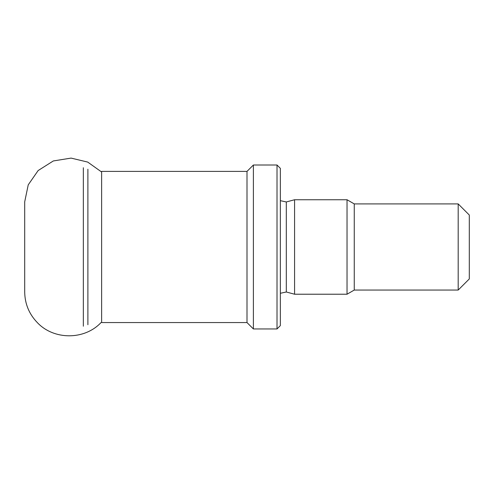 <?xml version="1.0" encoding="UTF-8"?>
<svg xmlns="http://www.w3.org/2000/svg" width="494" height="494" viewBox="0 0 494 494"><rect width="100%" height="100%" fill="white"/><g stroke="black" fill="none" stroke-linecap="round" stroke-linejoin="round"><path stroke-width="0.74" d="M280.345 293.282L286.298 291.997L294.572 294.22L294.572 199.743L347.035 199.743L347.035 294.22L294.572 294.22M277.011 328.955L280.345 325.62L280.345 168.343L277.011 165.008L253.391 165.008L253.391 328.955L277.011 328.955L277.011 165.008M253.391 328.955L247 322.563L247 171.399L253.391 165.008M247 322.563L101.628 322.563L101.628 171.399L247 171.399M83.338 326.213L83.338 167.744M458.185 203.911L458.185 290.052L469.3 278.937L469.3 215.026L458.185 203.911L354.254 203.911L347.035 199.743M458.185 290.052L354.254 290.052L354.254 203.911M354.254 290.052L347.035 294.22M286.298 291.997L286.298 201.96L280.345 200.675M87.889 324.737L87.889 169.22M286.298 201.96L294.572 199.743M24.7 292.016L24.7 201.83L28.238 184.83L38.143 170.547L53.333 160.951L71.074 158.099L87.71 162.081L101.628 172.017M24.7 292.127C24.916 303.903 29.109 314.048 37.291 322.563C53.778 340.212 84.542 340.212 101.029 322.563"/></g></svg>
